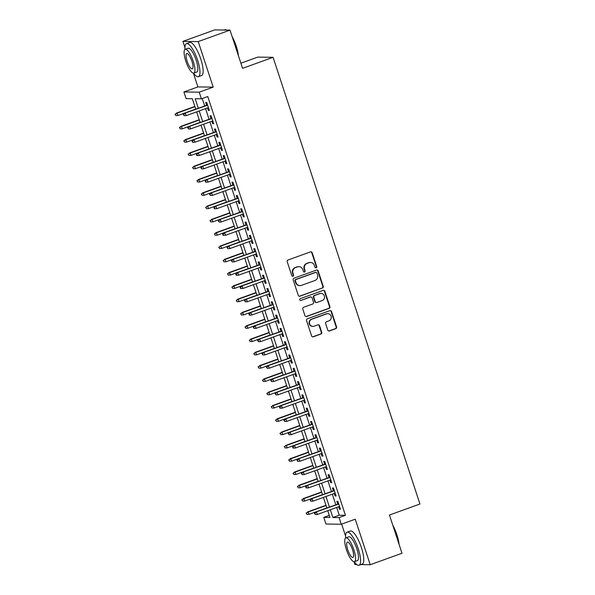 <?xml version="1.0" encoding="UTF-8"?>
<svg xmlns="http://www.w3.org/2000/svg" width="595" height="595" viewBox="0 0 595 595"><rect width="100%" height="100%" fill="white"/><g stroke="black" fill="none" stroke-linecap="round" stroke-linejoin="round"><path stroke-width="0.89" d="M316.168 267.832A0.967 0.922 90.8 0 0 316.741 266.605L312.182 252.734A1.383 1.316 90.8 0 0 310.508 251.886L288.047 259.993A1.383 1.316 90.8 0 0 287.229 261.748L291.788 275.611A0.967 0.922 90.8 0 0 292.963 276.214A0.967 0.922 90.8 0 0 293.536 274.979L292.941 273.187A4.418 4.224 90.8 0 1 295.566 267.572L297.433 266.895A4.418 4.224 90.8 0 1 302.803 269.632L303.391 271.424A0.967 0.922 90.8 0 0 304.566 272.019A0.967 0.922 90.8 0 0 305.138 270.792L304.551 269A4.418 4.224 90.8 0 1 307.169 263.377L309.036 262.707A4.418 4.224 90.8 0 1 314.405 265.437L314.993 267.229A0.967 0.922 90.8 0 0 316.168 267.832M315.647 267.854A0.967 0.922 90.8 0 0 316.332 266.597L311.773 252.734A1.383 1.316 90.8 0 0 310.746 251.819M292.442 276.236A0.967 0.922 90.8 0 0 293.119 274.979L292.532 273.179L292.941 273.187M304.045 272.049A0.967 0.922 90.8 0 0 304.722 270.784L304.134 268.992L304.551 269M327.778 330.099A1.383 1.316 90.8 0 0 329.452 330.954L335.759 328.678A1.383 1.316 90.8 0 0 336.577 326.923L331.512 311.527A1.383 1.316 90.8 0 0 329.831 310.672L307.377 318.779A1.383 1.316 90.8 0 0 306.559 320.534L311.616 335.93A1.383 1.316 90.8 0 0 313.297 336.785L320.906 334.04A1.383 1.316 90.8 0 0 321.724 332.285L319.56 325.696A1.383 1.316 90.8 0 0 317.879 324.84L314.108 326.201A3.696 3.533 90.8 0 1 309.474 323.301A3.696 3.533 90.8 0 1 311.81 319.217L326.596 313.885A3.696 3.533 90.8 0 1 331.229 316.785A3.696 3.533 90.8 0 1 328.894 320.861L326.432 321.754A1.383 1.316 90.8 0 0 325.614 323.509L327.778 330.099M336.688 507.461L339.239 515.211L345.442 515.3L339.083 517.591L341.27 524.24L325.971 524.031L323.784 517.382L329.987 517.471L327.756 510.689M230.005 30.122L198.224 41.591L182.925 41.382L214.706 29.906L230.005 30.122L242.574 68.336L273.083 57.321L419.951 504.017L389.442 515.032L402.004 553.253L370.224 564.722L355.252 519.19L341.27 524.24M193.375 73.163L197.897 86.915L213.196 87.123L198.224 41.591M213.196 87.123L199.213 92.173L201.4 98.822L195.197 98.733L198.336 108.283M345.442 515.3L207.759 96.524L201.4 98.822M322.416 288.092A1.383 1.316 90.8 0 0 323.234 286.336L318.169 270.941A1.383 1.316 90.8 0 0 316.488 270.085L294.034 278.192A1.383 1.316 90.8 0 0 293.209 279.947L298.274 295.351A1.383 1.316 90.8 0 0 299.954 296.206L321.999 288.092A1.383 1.316 90.8 0 0 322.817 286.336L317.752 270.933A1.383 1.316 90.8 0 0 316.733 270.026M324.84 291.23L329.905 306.633A1.383 1.316 90.8 0 1 329.087 308.389L306.626 316.495A1.383 1.316 90.8 0 1 304.945 315.64L302.781 309.05A1.383 1.316 90.8 0 1 303.599 307.295L312.71 304.008A1.383 1.316 90.8 0 0 313.528 302.253L312.092 297.879A1.383 1.316 90.8 0 0 310.412 297.024L300.929 300.453A0.967 0.922 90.8 0 1 299.716 299.687A0.967 0.922 90.8 0 1 300.326 298.623L323.159 290.375A1.383 1.316 90.8 0 1 324.84 291.23L324.424 291.23L329.489 306.626L329.905 306.633M354.01 561.732L354.925 564.514L356.732 564.536M360.86 564.596L370.224 564.722M207.491 107.933L208.317 110.432L209.351 110.447L206.725 102.466L205.692 102.452L206.621 105.293M211.865 121.231L212.683 123.723L213.717 123.738L211.099 115.765L210.065 115.75L210.994 118.591M216.238 134.522L217.056 137.021L218.09 137.036L215.464 129.056L214.431 129.041L215.368 131.882M220.604 147.82L221.429 150.312L222.463 150.327L219.838 142.354L218.804 142.339L219.741 145.18M224.977 161.111L225.795 163.61L226.829 163.625L224.211 155.645L223.177 155.63L224.107 158.471M229.35 174.409L230.168 176.901L231.202 176.916L228.577 168.943L227.543 168.928L228.48 171.769M233.716 187.7L234.542 190.199L235.575 190.207L232.95 182.234L231.916 182.219L232.853 185.06M238.089 200.998L238.907 203.49L239.941 203.505L237.323 195.524L236.289 195.517L237.219 198.351M242.463 214.289L243.281 216.788L244.314 216.796L241.689 208.823L240.655 208.808L241.592 211.649M246.836 227.588L247.654 230.079L248.688 230.094L246.062 222.113L245.028 222.106L245.966 224.94M251.202 240.878L252.02 243.37L253.054 243.385L250.436 235.412L249.402 235.397L250.331 238.238M255.575 254.177L256.393 256.668L257.427 256.683L254.809 248.703L253.775 248.688L254.705 251.529M259.948 267.467L260.766 269.959L261.8 269.974L259.175 262.001L258.141 261.986L259.078 264.827M264.314 280.766L265.139 283.257L266.173 283.272L263.548 275.292L262.514 275.277L263.444 278.118M268.687 294.056L269.505 296.548L270.539 296.563L267.921 288.59L266.887 288.575L267.817 291.416M273.06 307.355L273.879 309.846L274.912 309.861L272.287 301.881L271.253 301.866L272.19 304.707M277.426 320.646L278.252 323.137L279.286 323.152L276.66 315.179L275.626 315.164L276.563 318.005M281.799 333.944L282.618 336.435L283.651 336.45L281.033 328.47L280 328.455L280.929 331.296M286.173 347.235L286.991 349.726L288.025 349.741L285.399 341.768L284.365 341.753L285.303 344.594M290.538 360.525L291.364 363.024L292.398 363.039L289.772 355.059L288.739 355.044L289.676 357.885M294.912 373.824L295.73 376.315L296.764 376.33L294.146 368.357L293.112 368.342L294.042 371.183M299.285 387.114L300.103 389.613L301.137 389.628L298.512 381.648L297.478 381.633L298.415 384.474M303.658 400.413L304.476 402.904L305.51 402.919L302.885 394.946L301.851 394.931L302.788 397.772M308.024 413.704L308.842 416.203L309.876 416.217L307.258 408.237L306.224 408.222L307.154 411.063M312.397 427.002L313.215 429.493L314.249 429.508L311.631 421.535L310.597 421.52L311.527 424.361M316.771 440.293L317.589 442.792L318.623 442.806L315.997 434.826L314.963 434.811L315.9 437.652M321.136 453.591L321.962 456.082L322.996 456.097L320.37 448.124L319.337 448.109L320.266 450.951M325.51 466.882L326.328 469.381L327.362 469.396L324.744 461.415L323.71 461.4L324.639 464.241M329.883 480.18L330.701 482.671L331.735 482.686L329.109 474.713L328.076 474.698L329.013 477.532M334.249 493.471L335.074 495.97L336.108 495.977L333.483 488.004L332.449 487.989L333.386 490.83M202.233 98.517L204.695 105.992M205.565 108.632L209.061 119.283M209.931 121.93L213.434 132.581M214.304 135.221L217.807 145.872M218.677 148.519L222.18 159.17M223.043 161.81L226.546 172.461M227.416 175.108L230.92 185.759M231.79 188.399L235.293 199.05M236.155 201.698L239.659 212.348M240.529 214.988L244.032 225.639M244.902 228.279L248.405 238.937M249.268 241.577L252.771 252.228M253.641 254.868L257.144 265.526M258.014 268.166L261.517 278.817M262.388 281.457L265.883 292.115M266.753 294.756L270.256 305.406M271.127 308.046L274.63 318.704M275.5 321.345L279.003 331.995M279.866 334.635L283.369 345.286M284.239 347.934L287.742 358.584M288.612 361.225L292.115 371.875M292.978 374.523L296.481 385.173M297.351 387.814L300.854 398.464M301.725 401.112L305.228 411.762M306.09 414.403L309.593 425.053M310.464 427.701L313.967 438.351M314.837 440.992L318.34 451.642M319.21 454.29L322.706 464.94M323.576 467.581L327.079 478.231M327.949 480.879L331.452 491.529M332.322 494.17L335.825 504.82M338.622 506.769L339.44 509.261L340.474 509.275L337.856 501.295L336.822 501.288L337.752 504.121M273.083 57.321L257.784 57.113L240.886 63.211M341.642 524.106L345.569 536.05M329.303 515.389L323.784 517.382M195.762 109.212L192.304 98.696L186.101 98.614L183.915 91.965L199.213 92.173M197.897 86.915L183.915 91.965M182.925 41.382L184.933 47.481M330.337 509.759L332.88 517.509L339.083 517.591M199.206 110.93L202.709 121.581M203.579 124.221L207.082 134.872M207.945 137.519L211.448 148.17M212.318 150.81L215.821 161.461M216.692 164.108L220.195 174.759M221.057 177.399L224.56 188.05M225.431 190.697L228.934 201.348M229.804 203.988L233.307 214.639M234.17 217.287L237.673 227.937M238.543 230.577L242.046 241.228M242.916 243.868L246.419 254.526M247.289 257.166L250.785 267.817M251.655 270.457L255.158 281.115M256.029 283.755L259.532 294.406M260.402 297.046L263.905 307.704M264.768 310.345L268.271 320.995M269.141 323.635L272.644 334.293M273.514 336.934L277.017 347.584M277.88 350.224L281.383 360.882M282.253 363.523L285.756 374.173M286.626 376.813L290.129 387.464M290.992 390.112L294.495 400.762M295.365 403.403L298.868 414.053M299.739 416.701L303.242 427.351M304.112 429.992L307.608 440.642M308.478 443.29L311.981 453.94M312.851 456.581L316.354 467.231M317.224 469.879L320.727 480.529M321.59 483.17L325.093 493.82M325.963 496.468L329.466 507.119M326.893 508.048L323.39 497.398M322.52 494.75L319.017 484.099M318.147 481.459L314.643 470.809M313.781 468.161L310.278 457.51M309.407 454.87L305.904 444.22M305.034 441.572L301.531 430.921M300.661 428.281L297.165 417.63M296.295 414.983L292.792 404.332M291.922 401.692L288.419 391.041M287.549 388.394L284.046 377.743M283.183 375.103L279.68 364.452M278.81 361.812L275.307 351.154M274.436 348.514L270.933 337.863M270.071 335.223L266.567 324.565M265.697 321.925L262.194 311.274M261.324 308.634L257.821 297.976M256.958 295.336L253.455 284.685M252.585 282.045L249.082 271.387M248.212 268.747L244.709 258.096M243.838 255.456L240.343 244.805M239.473 242.158L235.97 231.507M235.099 228.867L231.596 218.216M230.726 215.569L227.223 204.918M226.36 202.278L222.857 191.627M221.987 188.979L218.484 178.329M217.614 175.689L214.111 165.038M213.248 162.39L209.745 151.74M208.875 149.1L205.372 138.449M204.501 135.801L200.998 125.151M200.136 122.511L196.633 111.86M339.239 515.211L332.88 517.509M208.317 110.432L209.232 110.097M212.683 123.723L213.605 123.396M217.056 137.021L217.978 136.686M221.429 150.312L222.344 149.977M225.795 163.61L226.717 163.275M230.168 176.901L231.091 176.566M234.542 190.199L235.456 189.864M238.907 203.49L239.83 203.155M243.281 216.788L244.203 216.454M247.654 230.079L248.569 229.744M252.02 243.37L252.942 243.043M256.393 256.668L257.315 256.333M260.766 269.959L261.688 269.632M265.139 283.257L266.054 282.923M269.505 296.548L270.428 296.221M273.879 309.846L274.801 309.512M278.252 323.137L279.167 322.81M282.618 336.435L283.54 336.101M286.991 349.726L287.913 349.399M291.364 363.024L292.279 362.69M295.73 376.315L296.652 375.988M300.103 389.613L301.025 389.279M304.476 402.904L305.391 402.577M308.842 416.203L309.764 415.868M313.215 429.493L314.138 429.166M317.589 442.792L318.511 442.457M321.962 456.082L322.877 455.748M326.328 469.381L327.25 469.046M330.701 482.671L331.623 482.337M335.074 495.97L335.989 495.635M339.44 509.261L340.362 508.926M310.471 262.462L310.062 262.454A4.418 4.224 90.8 0 0 308.627 262.7L309.036 262.707M304.134 268.992A4.418 4.224 90.8 0 1 306.752 263.377L308.627 262.7M298.868 266.649L298.452 266.649A4.418 4.224 90.8 0 0 297.024 266.887L297.433 266.895M292.532 273.179A4.418 4.224 90.8 0 1 295.15 267.564L297.024 266.887M299.3 296.258A1.383 1.316 90.8 0 0 299.538 296.198L321.999 288.092M316.89 273.008A0.967 0.922 90.8 0 0 315.722 272.406L296.005 279.524A0.967 0.922 90.8 0 0 295.432 280.758L296.05 282.647A4.418 4.224 90.8 0 0 301.42 285.384L314.896 280.52A4.418 4.224 90.8 0 0 317.514 274.897L316.89 273.008M316.034 272.354L315.618 272.354A0.967 0.922 90.8 0 0 315.305 272.406L315.722 272.406M299.984 285.622L299.575 285.615A4.418 4.224 90.8 0 1 295.641 282.64L295.016 280.751A0.967 0.922 90.8 0 1 295.589 279.524L315.305 272.406M305.971 316.547A1.383 1.316 90.8 0 0 306.209 316.488L328.671 308.381A1.383 1.316 90.8 0 0 329.489 306.626M310.858 296.95L310.449 296.942A1.383 1.316 90.8 0 0 309.995 297.017L300.929 300.453M322.163 300.594A3.696 3.533 90.8 0 0 321.062 293.409A3.696 3.533 90.8 0 0 319.865 293.61L314.658 295.492A1.383 1.316 90.8 0 0 313.833 297.247L315.276 301.62A1.383 1.316 90.8 0 0 316.949 302.476L322.163 300.594M321.062 293.409L320.653 293.402A3.696 3.533 90.8 0 0 319.448 293.61L319.865 293.61M316.503 302.55L316.086 302.543A1.383 1.316 90.8 0 1 314.859 301.613L313.424 297.247A1.383 1.316 90.8 0 1 314.242 295.492L319.448 293.61M324.424 291.23A1.383 1.316 90.8 0 0 323.405 290.315M327.8 313.684L327.384 313.677A3.696 3.533 90.8 0 0 326.186 313.877L326.596 313.885M312.911 326.402L312.494 326.395A3.696 3.533 90.8 0 1 311.401 319.217L326.186 313.877M312.643 336.844A1.383 1.316 90.8 0 0 312.881 336.785L320.489 334.033A1.383 1.316 90.8 0 0 321.315 332.278L319.143 325.688A1.383 1.316 90.8 0 0 318.124 324.781M328.797 331.006A1.383 1.316 90.8 0 0 329.042 330.946L335.342 328.671A1.383 1.316 90.8 0 0 336.16 326.915L331.095 311.52A1.383 1.316 90.8 0 0 330.076 310.612M175.049 114.247L175.904 115.586L175.049 114.247L177.109 113.132L177.898 115.519L195.718 109.086M175.465 114.255L177.109 113.132L194.929 106.691M176.365 113.117L194.848 106.446M177.898 115.519L175.904 115.586M207.543 104.958L184.636 113.236L207.625 105.211M183.736 114.366L183.32 114.366L184.175 115.698L183.736 114.366L185.38 113.243L186.168 115.638L208.414 107.606M184.636 113.236L183.32 114.366M184.175 115.698L186.168 115.638M232.162 36.659A17.158 4.745 70.1 0 1 236.26 46.217A17.158 4.745 70.1 0 1 238.439 55.752M238.022 54.487A17.582 4.864 -109.9 0 0 236.007 46.358A17.582 4.864 -109.9 0 0 232.667 38.214M226.435 29.973L226.621 30.07A17.582 4.864 -109.9 0 0 226.435 29.973A17.582 4.864 -109.9 0 0 224.865 29.75L224.077 30.04M193.546 73.163A17.582 4.864 -109.9 0 0 198.418 76.681A17.582 4.864 -109.9 0 0 197.614 60.214A17.582 4.864 -109.9 0 0 186.473 43.614A17.582 4.864 -109.9 0 0 184.978 49.43M198.418 76.681L201.593 75.535A17.582 4.864 -109.9 0 0 200.79 59.069A17.582 4.864 -109.9 0 0 189.656 42.461L186.473 43.614M185.224 49.296L188.146 48.24A12.659 3.503 70.1 0 1 196.164 60.199A12.659 3.503 70.1 0 1 196.744 72.055L193.821 73.111A12.659 3.503 -109.9 0 0 193.241 61.255A12.659 3.503 -109.9 0 0 185.224 49.296A12.659 3.503 -109.9 0 0 185.804 61.151A12.659 3.503 -109.9 0 0 193.821 73.111M187.12 61.166A8.159 2.254 -109.9 0 0 192.289 68.871A8.159 2.254 -109.9 0 0 191.917 61.233A8.159 2.254 -109.9 0 0 186.748 53.528A8.159 2.254 -109.9 0 0 187.12 61.166M392.789 525.229A17.158 4.745 70.1 0 1 396.895 534.786A17.158 4.745 70.1 0 1 399.066 544.321M398.65 543.049A17.582 4.864 -109.9 0 0 396.642 534.927A17.582 4.864 -109.9 0 0 393.302 526.783M354.181 561.732A17.582 4.864 -109.9 0 0 359.045 565.25A17.582 4.864 -109.9 0 0 358.25 548.783A17.582 4.864 -109.9 0 0 347.108 532.175A17.582 4.864 -109.9 0 0 345.606 537.999M359.045 565.25L362.229 564.105A17.582 4.864 -109.9 0 0 361.425 547.638A17.582 4.864 -109.9 0 0 350.284 531.03L347.108 532.175M345.859 537.865L348.782 536.809A12.659 3.503 70.1 0 1 356.799 548.769A12.659 3.503 70.1 0 1 357.379 560.616L354.456 561.673A12.659 3.503 -109.9 0 0 353.876 549.825A12.659 3.503 -109.9 0 0 345.859 537.865A12.659 3.503 -109.9 0 0 346.431 549.721A12.659 3.503 -109.9 0 0 354.456 561.673M347.755 549.735A8.159 2.254 -109.9 0 0 352.924 557.441A8.159 2.254 -109.9 0 0 352.552 549.802A8.159 2.254 -109.9 0 0 347.383 542.097A8.159 2.254 -109.9 0 0 347.755 549.735M179.422 127.546L180.27 128.877L179.422 127.546L181.482 126.423L182.263 128.817L200.091 122.384M179.839 127.553L181.482 126.423L199.303 119.989M180.731 126.415L199.221 119.736M182.263 128.817L180.27 128.877M183.796 140.837L184.643 142.175L183.796 140.837L185.848 139.721L186.637 142.108L204.464 135.675M184.205 140.844L185.848 139.721L203.676 133.28M185.105 139.706L203.594 133.035M186.637 142.108L184.643 142.175M188.161 154.135L189.017 155.466L188.161 154.135L190.221 153.012L191.01 155.407L208.83 148.973M188.578 154.142L190.221 153.012L208.042 146.578M189.478 153.004L207.96 146.325M191.01 155.407L189.017 155.466M192.535 167.426L193.382 168.764L192.535 167.426L194.595 166.31L195.376 168.697L213.203 162.264M192.951 167.433L194.595 166.31L212.415 159.869M193.851 166.295L212.333 159.624M195.376 168.697L193.382 168.764M211.917 118.256L189.002 126.527L211.999 118.502M188.109 127.665L187.693 127.657L188.541 128.996L188.109 127.665L189.753 126.534L190.534 128.929L212.787 120.897M189.002 126.527L187.693 127.657M188.541 128.996L190.534 128.929M216.29 131.547L193.375 139.825L216.372 131.8M192.475 140.956L192.066 140.956L192.497 142.279L192.914 142.287L192.475 140.956L194.119 139.832L194.907 142.227L217.153 134.195M193.375 139.825L192.066 140.956M192.914 142.287L194.907 142.227M220.656 144.845L197.748 153.116L220.738 145.091M196.848 154.254L196.432 154.246L196.871 155.578L197.287 155.585L196.848 154.254L198.492 153.123L199.28 155.518L221.526 147.486M197.748 153.116L196.432 154.246M197.287 155.585L199.28 155.518M225.029 158.136L202.121 166.414L225.111 158.389M201.222 167.545L200.805 167.545L201.653 168.876L201.222 167.545L202.865 166.422L203.646 168.816L225.899 160.784M202.121 166.414L200.805 167.545M201.653 168.876L203.646 168.816M196.908 180.724L197.756 182.055L196.908 180.724L198.961 179.601L199.749 181.996L217.577 175.562M197.317 180.724L198.961 179.601L216.788 173.167M198.217 179.593L216.706 172.914M199.749 181.996L197.756 182.055M229.402 171.434L206.487 179.705L229.484 171.68M205.587 180.843L205.178 180.835L205.617 182.167L206.026 182.174L205.587 180.843L207.231 179.712L208.019 182.107L230.265 174.075M206.487 179.705L205.178 180.835M206.026 182.174L208.019 182.107M201.281 194.015L202.129 195.353L201.281 194.015L203.334 192.899L204.122 195.286L221.942 188.853M201.69 194.022L203.334 192.899L221.162 186.458M202.59 192.884L221.072 186.213M204.122 195.286L202.129 195.353M205.647 207.313L206.502 208.644L205.647 207.313L207.707 206.19L208.495 208.585L226.316 202.151M206.063 207.313L207.707 206.19L225.527 199.756M206.963 206.182L225.446 199.504M208.495 208.585L206.502 208.644M210.02 220.604L210.868 221.942L210.02 220.604L212.073 219.481L212.861 221.875L230.689 215.442M210.429 220.611L212.073 219.481L229.901 213.047M211.329 219.473L229.819 212.802M212.861 221.875L210.868 221.942M214.393 233.902L215.241 235.233L214.393 233.902L216.446 232.779L217.234 235.174L235.055 228.733M214.802 233.902L216.446 232.779L234.274 226.345M215.702 232.771L234.192 226.093M217.234 235.174L215.241 235.233M218.759 247.193L219.614 248.532L218.759 247.193L220.819 246.07L221.608 248.465L239.428 242.031M219.176 247.2L220.819 246.07L238.64 239.636M220.076 246.062L238.558 239.391M221.608 248.465L219.614 248.532M233.768 184.725L210.861 192.996L233.85 184.978M209.961 194.134L209.544 194.126L210.399 195.465L209.961 194.134L211.604 193.011L212.393 195.405L234.638 187.373M210.861 192.996L209.544 194.126M210.399 195.465L212.393 195.405M238.141 198.023L215.234 206.294L238.223 198.269M214.334 207.432L213.917 207.424L214.356 208.756L214.773 208.756L214.334 207.432L215.978 206.301L216.758 208.696L239.012 200.664M215.234 206.294L213.917 207.424M214.773 208.756L216.758 208.696M242.515 211.314L219.6 219.585L242.596 211.567M218.7 220.723L218.291 220.715L219.138 222.054L218.7 220.723L220.343 219.6L221.132 221.995L243.385 213.962M219.6 219.585L218.291 220.715M219.138 222.054L221.132 221.995M246.88 224.613L223.973 232.883L246.962 224.858M223.073 234.021L222.664 234.013L223.095 235.345L223.512 235.345L223.073 234.021L224.717 232.89L225.505 235.285L247.751 227.253M223.973 232.883L222.664 234.013M223.512 235.345L225.505 235.285M251.254 237.903L228.346 246.174L251.335 238.156M227.446 247.312L227.03 247.304L227.885 248.643L227.446 247.312L229.09 246.189L229.878 248.576L252.124 240.551M228.346 246.174L227.03 247.304M227.885 248.643L229.878 248.576M223.132 260.491L223.98 261.822L223.132 260.491L225.185 259.368L225.974 261.763L243.801 255.322M223.549 260.491L225.185 259.368L243.013 252.934M224.441 259.361L242.931 252.682M225.974 261.763L223.98 261.822M255.627 251.202L232.712 259.472L255.709 251.447M231.819 260.61L231.403 260.603L232.251 261.934L231.819 260.61L233.456 259.48L234.244 261.874L256.497 253.842M232.712 259.472L231.403 260.603M232.251 261.934L234.244 261.874M227.506 273.782L228.354 275.121L227.506 273.782L229.558 272.659L230.347 275.054L248.167 268.62M227.915 273.789L229.558 272.659L247.386 266.225M228.815 272.651L247.304 265.98M230.347 275.054L228.354 275.121M259.993 264.492L237.085 272.763L260.082 264.745M236.185 273.901L235.776 273.893L236.208 275.225L236.624 275.232L236.185 273.901L237.829 272.778L238.617 275.165L260.863 267.133M237.085 272.763L235.776 273.893M236.624 275.232L238.617 275.165M231.871 287.08L232.727 288.411L231.871 287.08L233.932 285.957L234.72 288.352L252.54 281.911M232.288 287.08L233.932 285.957L251.752 279.524M233.188 285.942L251.67 279.271M234.72 288.352L232.727 288.411M264.366 277.791L241.458 286.061L264.448 278.036M240.559 287.199L240.142 287.192L240.581 288.523L240.997 288.523L240.559 287.199L242.202 286.069L242.991 288.463L265.236 280.431M241.458 286.061L240.142 287.192M240.997 288.523L242.991 288.463M236.245 300.371L237.093 301.71L236.245 300.371L238.305 299.248L239.086 301.643L256.914 295.209M236.661 300.378L238.305 299.248L256.125 292.814M237.554 299.24L256.043 292.569M239.086 301.643L237.093 301.71M268.739 291.081L245.824 299.352L268.821 291.334M244.932 300.49L244.515 300.482L245.363 301.821L244.932 300.49L246.575 299.367L247.356 301.754L269.609 293.722M245.824 299.352L244.515 300.482M245.363 301.821L247.356 301.754M240.618 313.662L241.466 315L240.618 313.662L242.671 312.546L243.459 314.941L261.287 308.5M241.027 313.669L242.671 312.546L260.498 306.113M241.927 312.531L260.417 305.86M243.459 314.941L241.466 315M273.112 304.38L250.197 312.65L273.194 304.625M249.298 313.788L248.888 313.781L249.32 315.112L249.736 315.112L249.298 313.788L250.941 312.658L251.73 315.053L273.975 307.02M250.197 312.65L248.888 313.781M249.736 315.112L251.73 315.053M244.984 326.96L245.839 328.291L244.984 326.96L247.044 325.837L247.832 328.232L265.653 321.798M245.4 326.967L247.044 325.837L264.864 319.403M246.3 325.829L264.782 319.158M247.832 328.232L245.839 328.291M277.478 317.671L254.571 325.941L277.56 317.923M253.671 327.079L253.254 327.072L254.11 328.41L253.671 327.079L255.314 325.956L256.103 328.343L278.348 320.311M254.571 325.941L253.254 327.072M254.11 328.41L256.103 328.343M249.357 340.251L250.205 341.589L249.357 340.251L251.417 339.135L252.198 341.53L270.026 335.089M249.774 340.258L251.417 339.135L269.238 332.702M250.674 339.12L269.156 332.449M252.198 341.53L250.205 341.589M253.73 353.549L254.578 354.88L253.73 353.549L255.783 352.426L256.571 354.821L274.399 348.387M254.139 353.556L255.783 352.426L273.611 345.993M255.039 352.418L273.529 345.747M256.571 354.821L254.578 354.88M258.104 366.84L258.951 368.179L258.104 366.84L260.156 365.724L260.945 368.112L278.765 361.678M258.513 366.847L260.156 365.724L277.984 359.291M259.413 365.709L277.895 359.038M260.945 368.112L258.951 368.179M262.469 380.138L263.325 381.469L262.469 380.138L264.53 379.015L265.318 381.41L283.138 374.976M262.886 380.146L264.53 379.015L282.35 372.582M263.786 379.008L282.268 372.329M265.318 381.41L263.325 381.469M266.843 393.429L267.691 394.768L266.843 393.429L268.895 392.313L269.684 394.701L287.511 388.267M267.252 393.436L268.895 392.313L286.723 385.872M268.152 392.298L286.641 385.627M269.684 394.701L267.691 394.768M271.216 406.727L272.064 408.058L271.216 406.727L273.269 405.604L274.057 407.999L291.877 401.565M271.625 406.735L273.269 405.604L291.096 399.171M272.525 405.597L291.014 398.918M274.057 407.999L272.064 408.058M275.582 420.018L276.437 421.357L275.582 420.018L277.642 418.902L278.43 421.29L296.25 414.856M275.998 420.025L277.642 418.902L295.462 412.461M276.898 418.887L295.38 412.216M278.43 421.29L276.437 421.357M279.955 433.316L280.803 434.647L279.955 433.316L282.008 432.193L282.796 434.588L300.624 428.155M280.371 433.324L282.008 432.193L299.835 425.76M281.264 432.186L299.754 425.507M282.796 434.588L280.803 434.647M284.328 446.607L285.176 447.946L284.328 446.607L286.381 445.491L287.169 447.879L304.99 441.445M284.737 446.614L286.381 445.491L304.209 439.051M285.637 445.477L304.127 438.805M287.169 447.879L285.176 447.946M288.694 459.905L289.549 461.237L288.694 459.905L290.754 458.782L291.543 461.177L309.363 454.744M289.111 459.905L290.754 458.782L308.574 452.349M290.01 458.775L308.493 452.096M291.543 461.177L289.549 461.237M293.067 473.196L293.915 474.535L293.067 473.196L295.127 472.08L295.908 474.468L313.736 468.034M293.484 473.204L295.127 472.08L312.948 465.64M294.376 472.066L312.866 465.394M295.908 474.468L293.915 474.535M297.441 486.494L298.288 487.826L297.441 486.494L299.493 485.371L300.282 487.766L318.109 481.333M297.85 486.494L299.493 485.371L317.321 478.938M298.75 485.364L317.239 478.685M300.282 487.766L298.288 487.826M301.806 499.785L302.662 501.124L301.806 499.785L303.867 498.67L304.655 501.057L322.475 494.623M302.223 499.793L303.867 498.67L321.687 492.229M303.123 498.655L321.605 491.983M304.655 501.057L302.662 501.124M306.18 513.083L307.027 514.415L306.18 513.083L308.24 511.96L309.021 514.355L326.848 507.922M306.596 513.083L308.24 511.96L326.06 505.527M307.496 511.953L325.978 505.274M309.021 514.355L307.027 514.415M281.851 330.969L258.944 339.239L281.933 331.214M258.044 340.377L257.628 340.37L258.475 341.701L258.044 340.377L259.688 339.247L260.469 341.642L282.722 333.609M258.944 339.239L257.628 340.37M258.475 341.701L260.469 341.642M286.225 344.26L263.31 352.53L286.307 344.512M262.41 353.668L262.001 353.661L262.849 354.999L262.41 353.668L264.054 352.545L264.842 354.932L287.088 346.9M263.31 352.53L262.001 353.661M262.849 354.999L264.842 354.932M290.591 357.558L267.683 365.828L290.672 357.803M266.783 366.959L266.367 366.959L267.222 368.29L266.783 366.959L268.427 365.836L269.215 368.231L291.461 360.198M267.683 365.828L266.367 366.959M267.222 368.29L269.215 368.231M294.964 370.849L272.056 379.119L295.046 371.101M271.156 380.257L270.74 380.25L271.595 381.588L271.156 380.257L272.8 379.134L273.581 381.521L295.834 373.489M272.056 379.119L270.74 380.25M271.595 381.588L273.581 381.521M299.337 384.139L276.422 392.417L299.419 384.392M275.522 393.548L275.113 393.548L275.961 394.879L275.522 393.548L277.166 392.425L277.954 394.82L300.207 386.787M276.422 392.417L275.113 393.548M275.961 394.879L277.954 394.82M303.703 397.438L280.795 405.708L303.785 397.683M279.895 406.846L279.486 406.839L279.918 408.17L280.334 408.177L279.895 406.846L281.539 405.716L282.328 408.111L304.573 400.078M280.795 405.708L279.486 406.839M280.334 408.177L282.328 408.111M308.076 410.728L285.169 419.006L308.158 410.981M284.269 420.137L283.852 420.137L284.708 421.468L284.269 420.137L285.912 419.014L286.701 421.409L308.946 413.376M285.169 419.006L283.852 420.137M284.708 421.468L286.701 421.409M312.449 424.027L289.534 432.297L312.531 424.272M288.642 433.435L288.225 433.428L289.073 434.766L288.642 433.435L290.278 432.305L291.067 434.7L313.32 426.667M289.534 432.297L288.225 433.428M289.073 434.766L291.067 434.7M316.815 437.318L293.908 445.596L316.904 437.57M293.008 446.726L292.599 446.726L293.03 448.05L293.447 448.057L293.008 446.726L294.651 445.603L295.44 447.998L317.685 439.965M293.908 445.596L292.599 446.726M293.447 448.057L295.44 447.998M321.188 450.616L298.281 458.886L321.27 450.861M297.381 460.024L296.964 460.017L297.82 461.356L297.381 460.024L299.025 458.894L299.813 461.289L322.059 453.256M298.281 458.886L296.964 460.017M297.82 461.356L299.813 461.289M325.562 463.907L302.647 472.177L325.644 464.16M301.754 473.315L301.338 473.315L302.186 474.646L301.754 473.315L303.398 472.192L304.179 474.587L326.432 466.554M302.647 472.177L301.338 473.315M302.186 474.646L304.179 474.587M329.935 477.205L307.02 485.475L330.017 477.45M306.12 486.613L305.711 486.606L306.142 487.937L306.559 487.945L306.12 486.613L307.764 485.483L308.552 487.878L330.798 479.845M307.02 485.475L305.711 486.606M306.559 487.945L308.552 487.878M334.301 490.496L311.393 498.766L334.383 490.749M310.493 499.904L310.077 499.897L310.932 501.235L310.493 499.904L312.137 498.781L312.925 501.176L335.171 493.143M311.393 498.766L310.077 499.897M310.932 501.235L312.925 501.176M338.674 503.794L315.767 512.064L338.756 504.039M314.867 513.202L314.45 513.195L315.298 514.526L314.867 513.202L316.51 512.072L317.291 514.467L339.544 506.434M315.767 512.064L314.45 513.195M315.298 514.526L317.291 514.467M316.332 266.597L316.741 266.605M293.119 274.979L293.536 274.979M304.722 270.784L305.138 270.792M306.752 263.377L307.169 263.377M295.15 267.564L295.566 267.572M311.773 252.734L312.182 252.734M299.538 296.198L299.954 296.206M317.752 270.933L318.169 270.941M322.817 286.336L323.234 286.336M295.589 279.524L296.005 279.524M295.016 280.751L295.432 280.758M295.641 282.64L296.05 282.647M328.671 308.381L329.087 308.389M306.209 316.488L306.626 316.495M309.995 297.017L310.412 297.024M314.242 295.492L314.658 295.492M313.424 297.247L313.833 297.247M314.859 301.613L315.276 301.62M311.401 319.217L311.81 319.217M319.143 325.688L319.56 325.696M321.315 332.278L321.724 332.285M320.489 334.033L320.906 334.04M312.881 336.785L313.297 336.785M331.095 311.52L331.512 311.527M336.16 326.915L336.577 326.923M335.342 328.671L335.759 328.678M329.042 330.946L329.452 330.954"/></g></svg>
